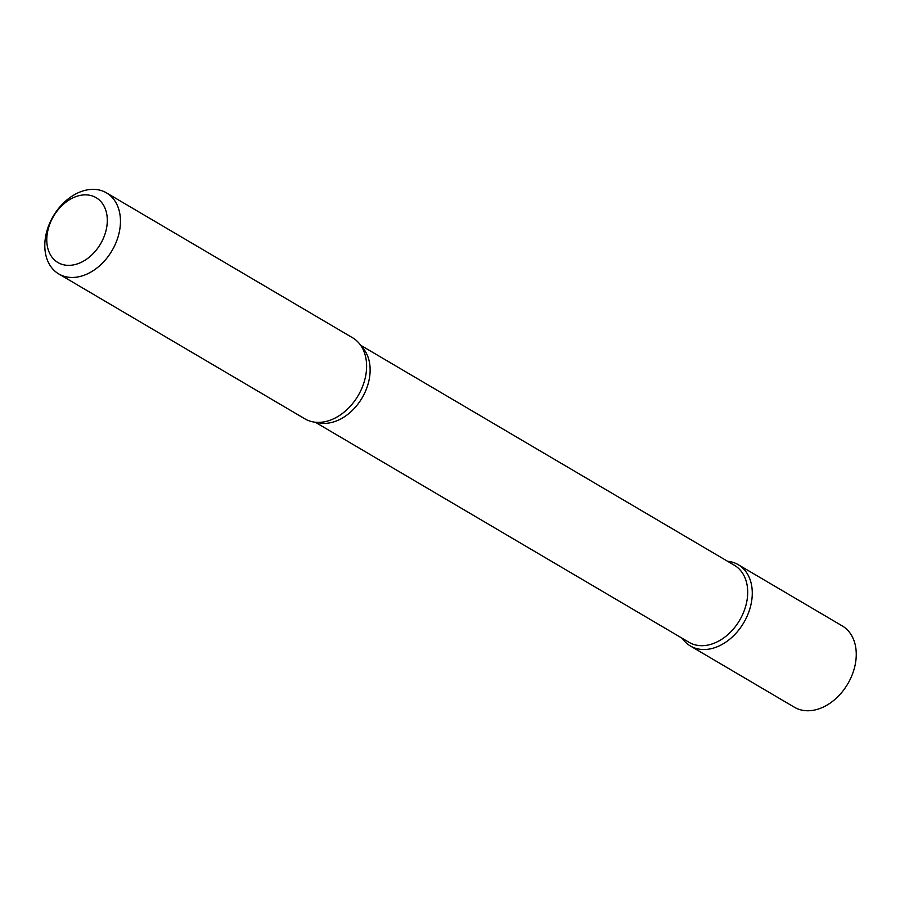 <?xml version="1.0" encoding="UTF-8"?>
<svg xmlns="http://www.w3.org/2000/svg" width="900" height="900" viewBox="0 0 900 900"><rect width="100%" height="100%" fill="white"/><g stroke="black" fill="none" stroke-linecap="round" stroke-linejoin="round"><path stroke-width="1.35" d="M738.27 564.694A47.171 34.166 120.5 0 0 727.56 561.274A47.171 34.166 120.5 0 1 749.678 609.424A47.171 34.166 120.5 0 1 717.93 646.47A47.171 34.166 120.5 0 1 682.222 638.291A47.171 34.166 120.5 0 0 690.401 645.998L794.374 707.22A47.171 34.166 120.5 0 0 853.661 670.635A47.171 34.166 120.5 0 0 842.254 625.905L738.27 564.694A47.171 34.166 120.5 0 1 749.678 609.424A47.171 34.166 120.5 0 1 690.401 645.998M360.619 345.229L734.445 565.324A44.685 32.355 120.5 0 1 745.245 607.691A44.685 32.355 120.5 0 1 689.096 642.341L315.27 422.235M106.492 192.87L352.642 337.804A47.036 34.065 120.5 0 1 365.254 355.387A47.036 34.065 120.5 0 1 364.027 382.399A47.036 34.065 120.5 0 1 326.407 421.358A47.036 34.065 120.5 0 1 304.92 418.86L58.77 273.938A47.036 34.065 120.5 0 1 53.28 216.124A47.036 34.065 120.5 0 1 106.492 192.87A47.036 34.065 120.5 0 1 117.877 237.465A47.036 34.065 120.5 0 1 58.77 273.938M105.233 233.359A37.631 27.247 120.5 0 1 53.415 258.885A37.631 27.247 120.5 0 1 72.472 198.09A37.631 27.247 120.5 0 1 105.233 233.359M361.541 346.624A44.685 32.355 120.5 0 1 367.673 385.38A44.685 32.355 120.5 0 1 316.946 422.359"/></g></svg>
